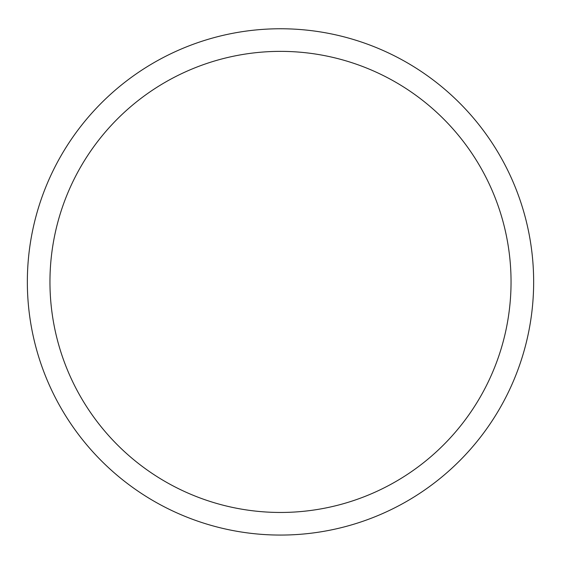 <?xml version="1.0" encoding="UTF-8"?>
<svg xmlns="http://www.w3.org/2000/svg" width="561" height="561" viewBox="0 0 561 561"><rect width="100%" height="100%" fill="white"/><g stroke="black" fill="none" stroke-linecap="round" stroke-linejoin="round"><path stroke-width="0.84" d="M280.5 28.758A253.158 253.158 0 0 1 499.739 408.492A253.158 253.158 0 0 1 61.261 408.492A253.158 253.158 0 0 1 280.5 28.758M280.5 51.367A230.55 230.55 0 0 1 480.16 397.188A230.55 230.55 0 0 1 80.84 397.188A230.55 230.55 0 0 1 280.5 51.367"/></g></svg>
